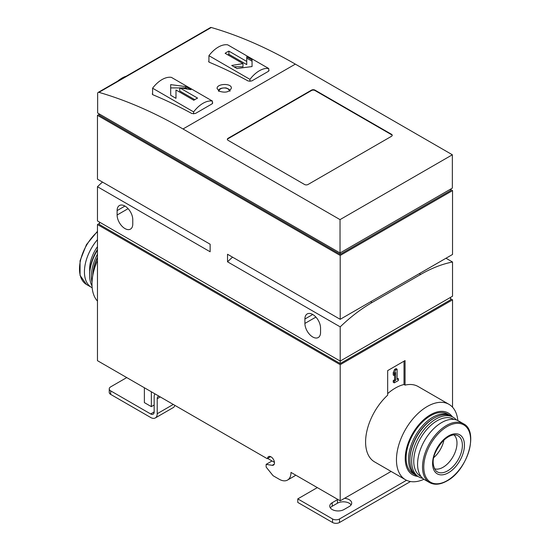 <?xml version="1.0" encoding="UTF-8"?>
<svg xmlns="http://www.w3.org/2000/svg" width="550" height="550" viewBox="0 0 550 550"><rect width="100%" height="100%" fill="white"/><g stroke="black" fill="none" stroke-linecap="round" stroke-linejoin="round"><path stroke-width="0.82" d="M270.634 456.658L267.176 458.652L97.467 360.676L97.467 224.544L99.454 223.403M152.247 93.961L152.934 94.772A491.803 283.944 60 0 1 191.888 113.547L195.367 113.506L212.053 103.868L212.747 102.877M98.959 92.352A491.803 283.944 60 0 1 183.012 128.975L340.031 219.622L340.031 252.952L97.646 113.011L97.646 93.534A2.461 1.423 60 0 1 98.154 92.414A2.461 1.423 60 0 1 98.959 92.352L211.289 27.5A491.803 283.944 60 0 1 295.343 64.123L452.354 154.777L340.031 219.622M208.587 61.435L209.275 62.246A491.803 283.944 60 0 1 248.222 81.022L251.701 80.974L268.393 71.342L269.081 70.352M219.182 91.197C225.445 93.094 229.501 92.07 231.357 88.131C231.784 82.968 216.679 83.483 217.099 88.488L219.182 91.197A5.067 2.929 0 0 1 224.036 87.966A5.067 2.929 0 0 1 229.295 90.977M193.627 111.897L152.591 88.206A24.592 14.197 120 0 1 171.366 77.364L212.403 101.056A24.592 14.197 120 0 0 193.627 111.897L193.627 113.912M175.986 89.973L193.834 100.279A24.592 14.197 -60 0 1 197.587 98.113L179.74 87.808L191.008 89.657L185.694 86.591L170.672 84.624L170.672 95.267L175.986 98.333L175.986 89.973M249.961 79.372L208.924 55.681A24.592 14.197 120 0 1 227.707 44.839L268.744 68.53A24.592 14.197 120 0 0 249.961 79.372L249.961 81.386M237.022 68.523L252.051 66.55L252.051 59.847L246.737 56.781L246.737 61.435L228.889 51.129A24.592 14.197 120 0 0 225.129 53.302L242.983 63.607L231.715 65.457L237.022 68.523M450.773 415.91A34.423 19.876 120 0 0 450.092 415.484L447.659 414.081A34.423 19.876 120 0 0 413.236 433.957A34.423 19.876 120 0 0 413.236 473.708L415.669 475.118A34.423 19.876 120 0 0 416.377 475.489M452.299 416.763A35.654 20.584 120 0 0 412.617 433.599A35.654 20.584 120 0 0 417.876 476.389M99.454 114.18L97.467 115.321L97.467 179.169L210.141 244.221L210.141 251.776L97.467 186.725A142.622 82.342 120 0 1 102.486 182.064M372.027 302.548A142.622 82.342 -60 0 0 340.202 326.865L340.202 361.075L452.533 296.223L452.533 262.013A142.622 82.342 -60 0 0 420.709 274.436L372.027 302.548L370.631 301.744M450.546 297.364L450.546 299.839L340.202 363.543L340.202 361.075L97.467 220.935L97.467 186.725M154.151 405.006L151.339 406.629L151.339 391.772M295.666 475.104A16.72 9.652 60 0 1 294.401 476.094L287.533 480.061A16.72 9.652 60 0 1 279.173 479.236L273.089 475.716L266.131 467.067L266.131 464.372L272.188 465.321A4.916 2.839 60 0 0 273.46 465.121A4.916 2.839 60 0 0 273.46 459.442A4.916 2.839 60 0 0 268.544 456.603A4.916 2.839 60 0 0 267.541 458.439M452.533 407.192L452.533 299.839L340.202 364.684L340.202 500.816L290.998 472.409A16.72 9.652 60 0 1 287.533 480.061M272.023 460.969L266.131 464.372M387.674 393.614A43.526 25.128 120 0 1 404.016 384.505L405.061 385.11A43.526 25.128 -60 0 1 418.131 386.526L448.999 404.346A43.526 25.128 120 0 0 405.474 429.474A43.526 25.128 120 0 0 405.474 479.731A43.526 25.128 120 0 0 423.926 479.284M405.474 479.731L374.605 461.911A43.526 25.128 -60 0 1 387.674 395.147L387.674 370.611L405.061 360.573L405.061 385.11M391.098 471.433L340.202 500.816M452.533 299.839L450.546 298.691M340.202 364.684L97.467 224.544M151.339 406.629L144.382 402.614L144.382 387.757M340.202 363.543L99.454 224.544L99.454 222.076M304.906 319.014A11.069 6.387 60 0 1 307.196 313.947A11.069 6.387 60 0 1 315.728 316.91A11.069 6.387 60 0 1 320.554 328.048L320.554 332.461A11.069 6.387 60 0 1 318.264 337.528A11.069 6.387 60 0 1 309.739 334.565A11.069 6.387 60 0 1 304.906 323.428L304.906 319.014L312.73 314.49M117.116 210.595A11.069 6.387 60 0 1 119.412 205.528A11.069 6.387 60 0 1 127.937 208.491A11.069 6.387 60 0 1 132.77 219.629L132.77 224.042A11.069 6.387 60 0 1 130.474 229.109A11.069 6.387 60 0 1 121.949 226.146A11.069 6.387 60 0 1 117.116 215.009L117.116 210.595L124.939 206.071M97.467 115.321L340.202 255.461L340.202 319.309L227.528 254.258L227.528 261.814L340.202 326.865M450.546 189.468L452.533 190.616L452.533 254.464L340.202 319.309M452.533 262.013L445.988 258.239M232.547 257.159A142.622 82.342 120 0 0 227.528 261.814M452.533 190.616L340.202 255.461M450.546 189.145L450.546 190.616L340.202 254.32L99.454 115.321L99.454 114.056M452.354 154.777L452.354 188.107L340.031 252.952M340.202 252.856L340.202 254.32M98.154 92.414L210.478 27.562A2.461 1.423 60 0 1 211.289 27.5M304.562 184.491L228.051 140.319A2.461 1.423 180 0 1 227.336 139.315A2.461 1.423 180 0 1 228.051 138.311L311.513 90.124A2.461 1.423 180 0 1 314.992 90.124L391.497 134.296A2.461 1.423 180 0 1 392.219 135.3A2.461 1.423 180 0 1 391.497 136.304L308.034 184.491A2.461 1.423 180 0 1 304.562 184.491M117.755 81.091A25.823 14.905 -60 0 1 121.99 78.079A25.823 14.905 -60 0 1 126.218 76.209M97.467 260.618A43.526 25.128 120 0 0 97.467 301.104M97.467 257.744A34.423 19.876 120 0 0 92.819 275.344M97.467 257.207A33.44 19.305 120 0 0 92.785 275.543M97.467 254.141A34.423 19.876 120 0 0 92.022 282.281M97.467 250.078A34.423 19.876 120 0 0 89.643 275.241A34.423 19.876 120 0 0 92.036 286.014M97.467 249.411A32.952 19.023 120 0 0 89.643 274.038L89.643 275.241M97.467 239.649A33.935 19.594 120 0 0 91.458 287.368A33.935 19.594 120 0 0 92.166 287.739M457.834 420.558A43.526 25.128 120 0 0 448.999 404.346M434.411 468.758A19.669 11.357 120 0 0 443.08 467.252A19.669 11.357 120 0 0 455.613 450.924A19.669 11.357 120 0 0 453.963 434.899M443.933 440.041A19.669 11.357 -60 0 1 433.854 457.504M450.092 415.484A34.423 19.876 120 0 0 415.669 435.359A34.423 19.876 120 0 0 415.669 475.118M456.397 419.973A34.423 19.876 120 0 0 453.228 417.292L451.488 416.288A34.423 19.876 120 0 0 434.273 417.993L433.579 418.399A33.44 19.305 120 0 0 409.929 459.353L409.929 460.158A34.423 19.876 120 0 0 417.058 475.915L418.797 476.919A34.423 19.876 120 0 0 422.703 478.328M463.478 423.782L458.542 420.929A33.935 19.594 120 0 0 424.607 440.522A33.935 19.594 120 0 0 424.607 479.71L429.543 482.556C434.493 485.231 440.309 484.688 446.999 480.927C467.527 470.271 479.16 431.118 463.478 423.782A33.935 19.594 120 0 0 429.543 443.369A33.935 19.594 120 0 0 429.543 482.556M453.963 419.437A32.952 19.023 120 0 0 420.578 438.199A32.952 19.023 120 0 0 421.025 476.493M453.228 417.292A34.423 19.876 120 0 0 418.797 437.168A34.423 19.876 120 0 0 418.797 476.919M434.273 417.993A34.423 19.876 120 0 0 409.929 460.158M227.356 139.514A2.461 1.423 180 0 1 228.051 138.71L311.513 90.523A2.461 1.423 180 0 1 314.992 90.523L391.497 134.695A2.461 1.423 180 0 1 392.191 135.499M212.403 103.606L212.403 101.056M152.591 88.206L152.591 94.573M268.744 71.081L268.744 68.53M208.924 55.681L208.924 62.047M234.004 66.777L242.983 66.777L242.983 63.607M227.879 54.89L228.889 54.306L228.889 51.129M228.889 54.306L246.737 64.611L246.737 61.435M246.737 58.107L252.051 61.174L252.051 66.55M175.986 93.149L175.986 98.333M170.672 95.267L170.672 87.917L179.74 87.917M181.191 87.917L185.694 87.917L185.694 86.591M185.694 87.917L187.144 88.749M194.762 99.653L179.74 90.984L179.74 87.808M404.016 384.505L404.016 361.171M395.636 380.387L394.281 381.171L394.281 382.862L398.454 380.449L398.454 378.764L397.1 379.548L397.1 369.188L395.636 370.026L394.281 373.223L394.281 375.629L395.636 372.439L395.636 380.387L394.591 379.789L393.236 380.572L394.281 381.171M394.591 374.894L394.591 379.789M397.1 369.188L396.055 368.582L394.591 369.428L393.236 372.618L393.236 375.031L394.281 375.629M393.236 372.618L394.281 373.223M394.591 369.428L395.636 370.026M397.1 378.338L398.454 378.764M393.236 380.572L393.236 382.257L394.281 382.862M160.277 396.935L157.218 398.702L157.218 413.717A9.247 5.335 60 0 1 155.299 417.952A9.247 5.335 60 0 1 150.679 417.491L110.688 394.405A4.916 2.839 0 0 1 109.244 392.397L109.244 388.864A4.916 2.839 180 0 1 110.688 386.856L126.754 377.582M154.914 393.841A9.247 5.335 60 0 0 154.151 396.935L154.151 411.95A4.916 2.839 60 0 1 153.134 414.205A4.916 2.839 60 0 1 150.679 413.957L110.688 390.871A4.916 2.839 180 0 1 109.244 388.864M410.479 481.525L339.508 522.5A4.916 2.839 0 0 1 332.551 522.5L297.777 502.425L297.777 498.891L332.551 518.966L332.551 522.5M406.512 480.281L339.508 518.966A4.916 2.839 180 0 1 332.551 518.966M157.218 398.702A4.916 2.839 60 0 1 158.235 396.447A4.916 2.839 60 0 1 159.039 396.22M274.45 462.371L267.596 458.411M174.859 405.357A9.247 5.335 60 0 1 173.209 407.612L155.299 417.952M351.113 504.873A8.36 4.826 0 0 0 337.425 503.223L332.207 506.234A8.36 4.826 0 0 0 330.337 507.884M297.777 498.891L317.322 487.603M337.858 499.462A8.36 4.826 180 0 0 337.425 499.689L332.207 502.7A8.36 4.826 180 0 0 329.759 506.117A8.36 4.826 180 0 0 334.916 510.579A8.36 4.826 180 0 0 344.032 509.527L349.243 506.516A8.36 4.826 180 0 0 351.697 503.106A8.36 4.826 180 0 0 344.513 498.328M295.343 64.123L183.012 128.975M420.709 274.436L419.32 273.632M274.271 464.124L272.188 465.321M315.893 317.089L304.906 323.428M128.102 208.67L117.116 215.009M97.467 246.689A26.558 15.331 120 0 0 89.767 271.219M97.467 231.784A33.935 19.594 120 0 0 80.341 261.216A33.935 19.594 120 0 0 86.522 284.515L91.458 287.368M447.666 470.834A20.818 12.018 120 0 0 461.594 451.309A20.818 12.018 120 0 0 456.699 435.201C452.822 434.019 448.168 436.019 442.736 441.217C435.662 449.893 429.206 461.086 436.047 470.972A20.818 12.018 120 0 0 447.666 470.834M448.518 472.718A22.522 13.008 120 0 0 462.309 437.168A22.522 13.008 120 0 0 434.72 453.097A22.522 13.008 120 0 0 448.518 472.718M447.191 480.611A33.124 19.126 120 0 0 467.479 428.333A33.124 19.126 120 0 0 426.91 451.749A33.124 19.126 120 0 0 447.191 480.611M228.051 138.71L228.051 138.311M311.513 90.523L311.513 90.124M314.992 90.523L314.992 90.124M391.497 134.695L391.497 134.296M154.151 411.95L150.679 413.957M339.508 518.966L339.508 522.5M110.688 390.871L110.688 394.405M173.284 404.442L157.218 413.717M337.425 499.689L337.425 503.223M332.207 502.7L332.207 506.234M97.467 231.309L86.46 244.619L80.059 260.776L80.046 275.378L86.522 284.515M229.955 91.218C230.409 90.159 229.089 89.059 226.009 87.917C221.011 87.794 218.501 88.894 218.501 91.218"/></g></svg>
